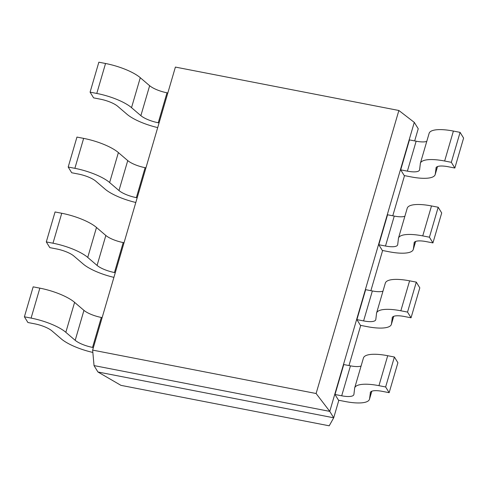 <?xml version="1.0" encoding="UTF-8"?>
<svg xmlns="http://www.w3.org/2000/svg" width="488" height="488" viewBox="0 0 488 488"><rect width="100%" height="100%" fill="white"/><g stroke="black" fill="none" stroke-linecap="round" stroke-linejoin="round"><path stroke-width="0.73" d="M97.942 371.996L94.001 365.585L329.754 411.378L333.707 417.795L97.942 371.996L120.963 385.355L329.211 425.804L333.707 417.795L338.831 400.276M348.981 365.561L360.724 325.392M370.88 290.677L382.623 250.509M392.779 215.794L404.522 175.625M414.672 140.91L418.228 128.753L414.288 122.342L329.772 411.372M94.038 365.561L92.641 350.103L316.108 393.511L329.748 411.347M414.257 122.366L398.873 110.489L175.399 67.082L92.641 350.103M316.108 393.511L398.873 110.489M426.774 141.374A16.305 4.728 -163.7 0 1 416.148 141.197L409.462 139.897L400.703 169.848L404.21 175.564L410.902 176.863A32.611 9.455 -163.7 0 0 435.18 174.582A32.611 9.455 -163.7 0 0 435.265 174.149L436.132 167.585M420.32 163.767L419.595 169.794A16.305 4.728 16.3 0 1 419.527 170.007A16.305 4.728 16.3 0 1 407.389 171.148L400.703 169.848M435.967 168.092A16.305 4.728 16.3 0 1 436.016 167.878A16.305 4.728 16.3 0 1 448.149 166.731L454.84 168.031L463.6 138.08L460.086 132.364L451.333 162.315L444.641 161.016A32.611 9.455 -163.7 0 0 420.363 163.297A32.611 9.455 -163.7 0 0 420.272 163.754M420.363 163.297L429.123 133.346A32.611 9.455 16.3 0 1 453.401 131.065L460.086 132.364M454.84 168.031L451.333 162.315M404.875 216.257A16.305 4.728 -163.7 0 1 394.255 216.08L387.564 214.781L378.804 244.732L382.317 250.448L389.003 251.747A32.611 9.455 -163.7 0 0 413.281 249.466A32.611 9.455 -163.7 0 0 413.373 249.032L414.239 242.469M398.421 238.65L397.696 244.677A16.305 4.728 16.3 0 1 397.629 244.891A16.305 4.728 16.3 0 1 385.496 246.031L378.804 244.732M414.068 242.975A16.305 4.728 16.3 0 1 414.117 242.762A16.305 4.728 16.3 0 1 426.256 241.615L432.941 242.914L441.701 212.963L438.194 207.248L429.434 237.198L422.742 235.899A32.611 9.455 -163.7 0 0 398.464 238.181A32.611 9.455 -163.7 0 0 398.373 238.638M398.464 238.181L407.224 208.23A32.611 9.455 16.3 0 1 431.502 205.948L438.194 207.248M432.941 242.914L429.434 237.198M382.982 291.141A16.305 4.728 -163.7 0 1 372.356 290.964L365.665 289.665L356.905 319.616L360.418 325.331L367.104 326.631A32.611 9.455 -163.7 0 0 391.382 324.349A32.611 9.455 -163.7 0 0 391.474 323.916L392.34 317.353M376.529 313.534L375.797 319.561A16.305 4.728 16.3 0 1 375.736 319.774A16.305 4.728 16.3 0 1 363.597 320.915L356.905 319.616M392.175 317.859A16.305 4.728 16.3 0 1 392.218 317.645A16.305 4.728 16.3 0 1 404.357 316.498L411.048 317.798L419.808 287.847L416.295 282.131L407.535 312.082L400.843 310.783A32.611 9.455 -163.7 0 0 376.571 313.064A32.611 9.455 -163.7 0 0 376.48 313.522M376.571 313.064L385.331 283.113A32.611 9.455 16.3 0 1 409.603 280.832L416.295 282.131M411.048 317.798L407.535 312.082M361.083 366.024A16.305 4.728 -163.7 0 1 350.457 365.847L343.765 364.548L335.006 394.499L338.519 400.215L345.211 401.514A32.611 9.455 -163.7 0 0 369.483 399.233A32.611 9.455 -163.7 0 0 369.575 398.8L370.441 392.236M353.837 394.658L353.904 394.426A16.305 4.728 16.3 0 1 353.837 394.658A16.305 4.728 16.3 0 1 341.698 395.798L335.006 394.499M354.63 388.418L353.904 394.444M370.276 392.742A16.305 4.728 16.3 0 1 370.319 392.523A16.305 4.728 16.3 0 1 382.458 391.382L389.15 392.681L397.909 362.73L394.395 357.015L385.636 386.966L378.95 385.666A32.611 9.455 -163.7 0 0 354.672 387.948A32.611 9.455 -163.7 0 0 354.581 388.405M354.672 387.948L363.432 357.997A32.611 9.455 16.3 0 1 387.71 355.715L394.395 357.015M389.15 392.681L385.636 386.966M83.936 310.35A16.305 4.728 -163.7 0 0 101.315 317.45L102.144 317.609M93.385 347.566L92.555 347.401A16.305 4.728 16.3 0 1 75.176 340.301M65.874 332.322A32.611 9.455 -163.7 0 0 31.092 318.097L24.4 316.797L27.914 322.513L34.599 323.812A16.305 4.728 16.3 0 1 51.978 330.919L61.323 338.922M75.158 340.301L65.831 332.322L74.591 302.365L83.918 310.35M24.4 316.797L33.16 286.846L39.851 288.146A32.611 9.455 16.3 0 1 74.633 302.371M61.311 338.916A32.611 9.455 -163.7 0 0 92.854 352.44M115.284 272.682L114.454 272.524A16.305 4.728 16.3 0 1 97.075 265.417L105.847 235.466A16.305 4.728 -163.7 0 0 123.214 242.566L124.037 242.725M73.865 256.029L83.216 264.038A32.611 9.455 -163.7 0 0 113.911 277.367M97.057 265.417L87.73 257.438L96.49 227.481L105.817 235.466M87.773 257.438A32.611 9.455 -163.7 0 0 52.985 243.213L46.299 241.914L49.806 247.629L56.498 248.929A16.305 4.728 16.3 0 1 73.877 256.035M46.299 241.914L55.059 211.963L61.744 213.262A32.611 9.455 16.3 0 1 96.532 227.487M137.177 197.799L136.353 197.64A16.305 4.728 16.3 0 1 118.974 190.534L127.746 160.583A16.305 4.728 -163.7 0 0 145.113 167.683L145.936 167.841M109.672 182.555A32.611 9.455 -163.7 0 0 74.884 168.329L68.192 167.03L71.706 172.752L78.397 174.051A16.305 4.728 16.3 0 1 95.776 181.152L105.115 189.155A32.611 9.455 -163.7 0 0 135.81 202.483M118.956 190.534L109.629 182.555L118.383 152.598L127.716 160.583M68.192 167.03L76.951 137.079L83.643 138.379A32.611 9.455 16.3 0 1 118.431 152.604M159.076 122.915L158.246 122.756A16.305 4.728 16.3 0 1 140.873 115.65L149.645 85.699A16.305 4.728 -163.7 0 0 167.006 92.799L167.835 92.958M131.565 107.671A32.611 9.455 -163.7 0 0 96.783 93.446L90.091 92.147L93.604 97.868L100.29 99.168A16.305 4.728 16.3 0 1 117.669 106.268L127.014 114.271A32.611 9.455 -163.7 0 0 157.709 127.6M140.855 115.65L131.522 107.671L140.282 77.714L149.609 85.699M90.091 92.147L98.851 62.196L105.542 63.495A32.611 9.455 16.3 0 1 140.324 77.72M416.148 141.197L407.389 171.148M437.443 166.585L435.235 174.137M444.641 161.016L453.401 131.065M394.255 216.08L385.496 246.031M415.544 241.469L413.336 249.02M422.742 235.899L431.502 205.948M372.356 290.964L363.597 320.915M393.651 316.352L391.443 323.904M400.843 310.783L409.603 280.832M350.457 365.847L341.698 395.798M371.752 391.236L369.544 398.787M378.95 385.666L387.71 355.715M92.555 347.401L101.315 317.45M83.954 310.35L75.195 340.307M39.851 288.146L31.092 318.097M114.454 272.524L123.214 242.566M61.744 213.262L52.985 243.213M136.353 197.64L145.113 167.683M83.643 138.379L74.884 168.329M158.246 122.756L167.006 92.799M105.542 63.495L96.783 93.446M437.522 166.554L435.18 174.582M415.63 241.438L413.281 249.466M393.731 316.322L391.382 324.349M371.832 391.205L369.483 399.233"/></g></svg>
